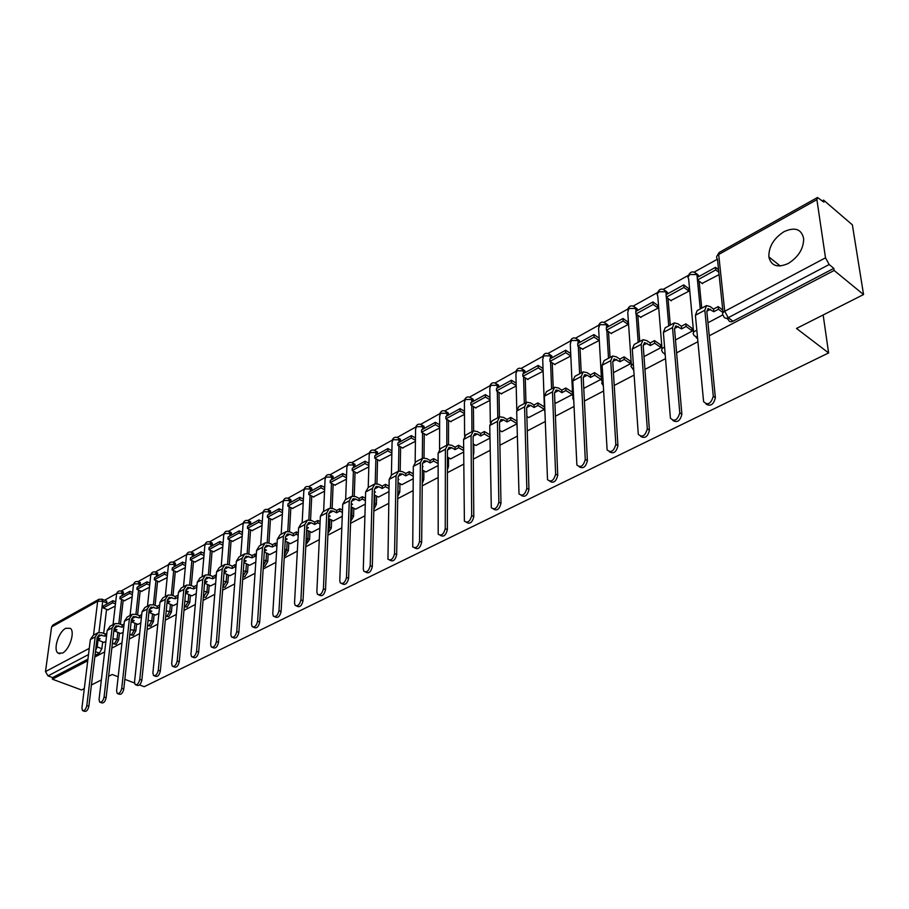 <?xml version="1.0" encoding="UTF-8"?>
<svg xmlns="http://www.w3.org/2000/svg" width="909" height="909" viewBox="0 0 909 909"><rect width="100%" height="100%" fill="white"/><g stroke="black" fill="none" stroke-linecap="round" stroke-linejoin="round"><path stroke-width="1.36" d="M783.99 231.693C773.684 238.385 768.639 246.805 768.866 256.929C771.093 265.973 777.547 268.155 788.217 263.496C798.443 257.042 803.59 248.725 803.67 238.578C801.488 229.034 794.921 226.739 783.99 231.693M65.721 628.312C58.608 631.744 52.961 649.708 57.971 653.082L62.448 653.094C69.573 649.776 75.288 631.744 70.357 628.324L65.721 628.312M696.158 337.603L697.623 338.762M664.627 354.237L665.206 354.942M327.956 533.344L331.296 528.095L329.592 527.254L328.058 531.117M305.867 544.786L309.583 539.503L307.89 538.685L305.958 542.946M284.335 555.853L285.517 555.604L288.403 550.649L286.71 549.843L284.426 554.399M263.349 566.512L264.894 566.409L267.735 561.512L266.042 560.728L263.405 565.5M242.873 576.76L244.748 576.954L247.555 572.125L245.862 571.363L242.908 576.272M222.887 586.907L225.08 587.259L227.852 582.487L226.159 581.737L222.91 586.703M204.218 597.202L205.877 597.327L208.604 592.611L206.922 591.884L203.389 596.827L204.218 597.202M184.607 606.667L187.106 607.155L189.788 602.497L188.118 601.781L185.425 606.451L184.322 606.621M166.29 616.279L168.756 616.768L171.415 612.166L169.744 611.462L167.086 616.075L165.722 616.097M148.383 625.687L150.826 626.165L153.439 621.62L151.78 620.927L149.156 625.483L147.542 625.301M130.873 634.88L133.282 635.346L135.873 630.857L134.214 630.187L131.623 634.687L129.782 634.323M113.75 643.867L116.136 644.333L118.681 639.891L117.034 639.232L114.477 643.686L112.421 643.117M709.236 335.785L834.144 270.473L863.55 294.55L852.369 224.841L823.565 200.128L822.338 200.809M717.44 259.179L694.283 272.064M688.374 275.359L663.343 289.289M657.525 292.528L633.289 306.015M627.574 309.196L604.087 322.263M598.452 325.399L575.692 338.057M570.148 341.148L548.093 353.419M542.628 356.464L521.232 368.372M515.846 371.372L495.098 382.916M489.781 385.87L469.658 397.074M464.397 399.994L444.876 410.868M439.683 413.754L420.731 424.298M415.606 427.15L397.21 437.388M392.131 440.217L374.269 450.16M369.247 452.955L351.908 462.601M346.931 465.374L330.081 474.748M325.161 477.486L308.787 486.599M303.924 489.303L288.005 498.166M283.188 500.848L267.712 509.449M262.94 512.119L247.896 520.482M243.157 523.118L228.534 531.254M223.841 533.867L209.615 541.787M204.957 544.377L191.117 552.081M186.504 554.649L173.04 562.137M168.46 564.694L155.359 571.977M150.814 574.511L138.066 581.601M133.555 584.112L121.136 591.02M116.67 593.509L104.569 600.247M84.31 688.579L81.549 689.976L52.404 679.205L87.741 660.741M94.809 657.037L104.671 651.889M111.841 648.128L121.976 642.833M129.271 639.027L139.691 633.573M147.088 629.71L157.802 624.108M165.313 620.177L176.335 614.416M183.982 610.416L195.31 604.485M203.071 600.429L214.74 594.327M222.637 590.202L234.636 583.93M242.658 579.737L255.02 573.272M263.178 569L275.916 562.353M284.21 558.012L297.323 551.149M305.765 546.741L319.286 539.673M327.876 535.174L341.807 527.89M350.556 523.323L364.918 515.812M373.826 511.153L388.632 503.416M397.71 498.666L412.993 490.678M422.231 485.849L438.002 477.6M447.421 472.68L463.704 464.158M473.305 459.136L490.121 450.353M499.916 445.228L517.289 436.15M527.277 430.923L545.23 421.537M555.422 416.208L573.988 406.493M584.396 401.062L603.599 391.018M614.223 385.461L634.096 375.076M644.947 369.395L665.513 358.646M676.603 352.851L697.907 341.704M118.17 676.773L112.182 674.489L108.591 676.307M101.365 679.955L91.423 684.988M124.84 679.318L134.509 683M139.554 684.931L144.19 686.693L828.61 352.942L796.5 328.444L863.55 294.55M823.565 200.128L823.861 202.116L817.498 197.492L816.896 199.65L825.497 257.826L829.156 264.53L728.234 317.684C725.768 318.752 724.223 318.23 723.587 316.093L723.382 315.684C721.962 314.184 722.405 312.719 724.712 311.287L825.497 257.826M834.144 270.473L833.826 268.371L829.156 264.53M106.308 600.963L107.205 603.849M106.558 609.337L103.694 633.437M102.683 641.913L101.876 648.731L97.229 646.913L95.581 650.594M52.404 679.205L52.62 677.603L48.018 675.898L45.484 671.592L51.597 626.96L52.949 625.006L98.683 599.429M124.453 600.679L132.146 596.804M120.738 633.505L123.169 632.266M141.486 591.316L149.474 587.294M137.929 624.403L140.815 622.915M158.905 581.76L167.176 577.567M155.507 615.098L158.882 613.359M176.698 571.977L185.288 567.625M173.483 605.587L177.357 603.576M194.912 561.989L203.821 557.467M191.867 595.849L196.276 593.566M213.524 551.752L222.773 547.059M210.683 585.896L215.649 583.317M232.579 541.287L242.169 536.412M229.932 575.704L235.476 572.829M252.088 530.583L262.031 525.504M249.645 565.273L255.793 562.069M272.041 519.618L282.369 514.346M269.825 554.581L276.609 551.059M292.482 508.392L303.197 502.916M290.494 543.639L297.936 539.764M313.423 496.893L324.547 491.201M311.673 532.424L319.82 528.186M334.876 485.111L346.42 479.191M333.387 520.937L342.25 516.312M356.862 473.032L368.838 466.885M355.646 509.154L365.27 504.131M379.405 460.658L391.836 454.261M378.462 497.075L388.893 491.633M402.517 447.955L415.424 441.319M401.88 484.679L413.152 478.793M426.23 434.934L439.626 428.025M425.912 471.953L438.058 465.613M450.569 421.571L464.476 414.39M450.58 458.897L463.647 452.068M475.555 407.846L489.996 400.38M475.907 445.49L489.951 438.149M501.2 393.756L516.198 385.995M501.927 431.707L516.982 423.833M527.561 379.28L543.105 371.236M528.674 417.549L544.434 409.311M554.638 364.407L570.625 356.123M556.16 402.994L572.375 394.517M582.476 349.113L598.929 340.591M584.43 388.029L601.122 379.303M611.109 333.387L628.028 324.615L627.744 321.786M613.518 372.622L630.698 363.657L630.085 360.907M640.561 317.207L657.991 308.174L657.661 305.322M644.004 356.612L661.15 347.533L660.502 344.761M670.876 300.549L688.829 291.244L688.454 288.369M675.489 339.943L692.51 330.944L691.829 328.138M702.1 283.403L719.076 274.643M696.419 273.575L698.532 275.461L698.669 276.654M699.101 281.165L701.725 308.151M665.422 290.732L667.49 292.493L667.638 293.823M668.024 298.482L670.274 325.058M635.311 307.412L637.334 309.037L637.493 310.492M637.834 315.298L639.731 341.477M606.064 323.615L608.019 325.127L608.201 326.695M608.507 331.615L610.064 357.43M577.624 339.364L579.533 340.761L579.737 342.443M579.976 347.465L581.237 372.929M549.979 354.692L551.831 355.976L552.047 357.76M552.24 362.873L553.217 387.995M523.084 369.599L524.879 370.781L525.107 372.667M525.254 377.849L525.959 402.653M496.905 384.098L498.655 385.2L498.893 387.166M498.996 392.415L499.439 416.879M499.689 430.389L499.825 440.081M470.055 397.233L473.112 399.233L473.373 401.289M473.419 406.584L473.634 430.832M473.748 444.251L473.828 453.137L473.248 452.818M446.649 411.982L448.239 412.913L448.523 415.038M448.523 420.378L448.501 444.501M448.501 457.738L448.489 466.465L447.433 465.874M422.515 425.389L424.014 426.241L424.31 428.434M424.253 433.82L424.026 457.863M423.901 470.862L423.821 479.441L422.299 478.611M398.983 438.445L400.403 439.229L400.71 441.479M400.608 446.91L400.176 470.919M399.949 483.645L399.79 492.076L398.085 491.167L397.812 492.723M376.053 451.182L377.383 451.909L377.701 454.216M377.565 459.659L376.928 483.668M376.599 496.098L376.371 504.381L374.667 503.506L373.963 506.131M353.681 463.601L354.942 464.26L355.271 466.624M355.078 472.101L354.249 496.109M353.828 508.233L353.556 516.392L351.84 515.528L350.715 518.857M331.865 475.714L333.046 476.327L333.387 478.725M333.148 484.224L332.137 508.256M331.637 520.062L331.296 528.095M310.571 487.542L311.685 488.099L312.026 490.542M311.753 496.053L310.548 520.118M309.98 531.606L309.583 539.503M289.789 499.075L290.823 499.598L291.175 502.075M290.869 507.597L289.494 531.697M288.846 542.855L288.403 550.649M269.496 510.347L270.473 510.824L270.825 513.335M270.473 518.857L268.928 542.991M268.223 553.842L267.735 561.512M249.668 521.357L250.589 521.789L250.952 524.334M250.554 529.856L248.839 554.024L252.168 555.558L252.009 557.831L246.009 556.126L244.157 559.115L238.84 632.403C237.749 636.891 235.988 638.697 233.545 637.811L232.556 637.391M248.089 564.557L247.555 572.125M230.307 532.106L231.17 532.515L231.534 535.071M231.102 540.605L229.227 564.796M228.432 575.033L227.852 582.487M211.388 542.616L212.195 542.98L212.558 545.57M212.092 551.104L210.059 575.317M209.218 585.248L208.604 592.611M192.89 552.888L193.64 553.229L194.003 555.831M193.503 561.353L191.322 585.578M190.447 595.236L189.788 602.497M174.801 562.932L175.869 565.864M175.335 571.386L173.005 595.6M172.096 604.996L171.415 612.166M157.109 572.75L158.132 575.67M157.575 581.192L155.098 605.383M154.166 614.541L153.439 621.62M139.804 582.362L140.793 585.271M140.202 590.77L137.589 614.95M136.623 623.869L135.873 630.857M122.874 591.759L123.817 594.656M123.192 600.156L120.454 624.29M119.465 632.994L118.681 639.891M823.156 314.98L828.61 352.942M107.785 609.837L115.204 606.098M103.921 642.402L105.898 641.402M707.952 322.763L722.769 314.923M473.282 455.568L473.828 453.137M447.421 469.828L448.489 466.465M422.253 483.463L423.821 479.441M397.744 496.587L399.79 492.076M373.872 509.256L376.371 504.381M350.613 521.505L353.556 516.392M833.826 268.371L732.995 321.195C730.529 322.263 728.984 321.729 728.348 319.604L726.496 318.23M95.002 655.4L99.354 653.128L101.876 648.731M52.62 677.603L87.934 659.105M106.864 633.187L105.251 634.05L105.001 636.186L99.104 634.857L97.138 637.72L88.855 706.27C87.912 710.054 86.491 711.736 84.571 711.327L83.151 710.815M97.365 633.084L93.252 635.289L90.355 639.527L81.924 707.963L82.537 710.599C84.457 711.008 85.889 709.315 86.821 705.543L95.172 636.936L98.07 632.698L102.013 632.766L105.251 634.05M106.614 635.323L105.001 636.186M103.967 642.424L97.831 640.004L100.172 638.754L97.161 637.561M112.943 600.679L103.49 605.905L103.251 607.973L112.705 602.758L112.943 600.679L115.693 601.815M115.454 603.894L112.705 602.758M108.137 609.973L103.251 607.973M97.831 640.004L98.081 637.925M124.09 623.983L122.192 624.994L121.954 627.142L116.045 625.778L114.091 628.653L106.114 697.771C105.16 701.623 103.694 703.327 101.717 702.873L100.342 702.373M114.295 623.972L110.08 626.244L107.182 630.505L99.058 699.498L99.683 702.134C101.66 702.577 103.126 700.873 104.08 697.021L112.114 627.858L115 623.597L118.954 623.688L122.192 624.994M123.851 626.131L121.954 627.142M120.795 633.516L114.625 631.051L117.022 629.778L114.102 628.596M129.805 591.35L120.136 596.69L119.897 598.781L129.567 593.452L129.805 591.35L132.623 592.532M132.384 594.634L129.567 593.452M124.817 600.826L119.897 598.781M114.875 628.914L114.625 631.051M141.713 614.575L139.52 615.745L139.293 617.904L133.362 616.495L131.419 619.393L123.772 689.079C122.806 693.01 121.306 694.726 119.261 694.226L117.92 693.726M131.6 614.677L127.271 616.995L124.397 621.279L116.591 690.84L117.227 693.465C119.261 693.965 120.761 692.238 121.726 688.306L129.43 618.574L132.305 614.291L136.259 614.404L139.52 615.745M141.474 616.745L139.293 617.904M137.986 624.426L131.794 621.904L134.248 620.597L131.419 619.438M147.031 581.817L137.157 587.282L136.918 589.384L146.803 583.942L147.031 581.817L149.917 583.055M149.69 585.169L146.803 583.942M141.849 591.475L136.918 589.384M132.1 619.711L131.794 621.904M159.723 604.951L157.234 606.28L157.018 608.462L151.076 607.007L149.144 609.916L141.838 680.182C140.85 684.193 139.316 685.92 137.214 685.375L135.918 684.886M149.303 605.155L144.861 607.542L141.997 611.848L134.532 681.989L135.168 684.591C137.259 685.147 138.793 683.409 139.781 679.398L147.156 609.087L150.008 604.78L153.962 604.905L157.234 606.28M159.507 607.132L157.018 608.462M155.564 615.12L149.349 612.541L151.86 611.212L149.133 610.064M164.631 572.079L154.541 577.669L154.325 579.783L164.427 574.215L164.631 572.079L167.597 573.374M167.381 575.499L164.427 574.215M159.268 581.919L154.325 579.783M149.701 610.303L149.349 612.541M177.937 597.497L177.948 595.213L175.357 596.599L175.142 598.792L169.199 597.293L167.279 600.224L160.325 671.069C159.325 675.171 157.746 676.921 155.587 676.319L154.337 675.83M167.415 595.418L162.847 597.872L160.007 602.19L152.894 672.921L153.53 675.512C155.678 676.126 157.268 674.376 158.268 670.274L165.279 599.372L168.108 595.043L172.074 595.202L175.357 596.599M177.732 597.418L175.142 598.792M173.539 605.61L167.313 602.974L169.869 601.61L167.245 600.497M182.641 562.114L172.324 567.83L172.108 569.966L182.436 564.262L182.641 562.114L185.675 563.466M185.481 565.614L182.436 564.262M177.073 572.147L172.108 569.966M167.71 600.69L167.313 602.974M196.798 587.691L196.537 585.282L193.89 586.691L193.697 588.907L187.731 587.362L185.822 590.305L179.255 661.752C178.232 665.945 176.607 667.706 174.38 667.036L173.199 666.57M185.936 585.464L181.243 587.987L178.425 592.327L171.687 663.65L172.324 666.217C174.539 666.888 176.164 665.127 177.187 660.934L183.823 589.43L186.629 585.089L190.606 585.26L193.89 586.691M196.344 587.498L193.697 588.907M191.924 595.872L185.675 593.179L188.299 591.782L185.788 590.702M201.059 551.933L190.504 557.774L190.299 559.921L200.866 554.092L201.059 551.933L204.173 553.342M203.991 555.501L200.866 554.092M195.276 562.148L190.299 559.921M186.129 590.85L185.675 593.179M216.103 577.669L215.388 577.351L215.569 575.113L212.865 576.556L212.683 578.794L206.707 577.192L204.809 580.147L198.639 652.207C197.594 656.491 195.935 658.264 193.64 657.537L192.503 657.082M204.889 575.272L200.071 577.863L197.276 582.214L190.935 654.15L191.56 656.696C193.856 657.423 195.526 655.65 196.571 651.367L202.798 579.26L205.593 574.897L209.559 575.09L212.865 576.556M215.388 577.351L212.683 578.794M204.559 583.124L207.161 581.737L204.764 580.681M210.74 585.919L204.548 583.203M219.898 541.503L209.104 547.479L208.911 549.65L219.728 543.684L219.898 541.503L223.103 542.98M222.921 545.161L219.728 543.684M213.899 551.922L208.911 549.65M215.569 575.113L216.285 575.431M235.885 567.409L234.886 566.955L235.056 564.705L232.284 566.182L232.113 568.432L226.125 566.784L224.25 569.75L218.49 642.424C217.433 646.81 215.717 648.594 213.354 647.787L212.286 647.356M224.307 564.83L219.353 567.5L216.581 571.875L210.638 644.413L211.274 646.935C213.638 647.742 215.353 645.947 216.422 641.561L222.228 568.852L225 564.455L228.977 564.682L232.284 566.182M234.886 566.955L232.113 568.432M224.012 572.75L226.455 571.454L224.193 570.432M229.988 575.727L223.989 573.045M239.181 530.845L228.125 536.958L227.954 539.139L239.022 533.038L239.181 530.845L242.476 532.39M242.305 534.583L239.022 533.038M232.954 541.469L227.954 539.139M235.056 564.705L236.056 565.159M244.18 554.149L239.09 556.887L236.34 561.285L230.841 634.448L231.465 636.936C233.908 637.823 235.67 636.016 236.76 631.516L242.135 558.183L244.873 553.774L248.85 554.036M256.145 556.91L254.85 556.319L255.009 554.047L252.168 555.558M254.85 556.319L252.009 557.831M243.942 562.137L246.214 560.921L244.101 559.944M249.702 565.296L243.896 562.648M258.929 519.925L247.612 526.186L247.453 528.39L258.77 522.141L258.929 519.925L262.303 521.539M262.156 523.754L258.77 522.141M252.463 530.765L247.453 528.39M255.009 554.047L256.293 554.638M276.904 546.184L275.302 545.423L275.438 543.127L272.53 544.684L272.382 546.968L266.382 545.218L264.542 548.207L259.701 622.131C258.576 626.733 256.77 628.551 254.247 627.574L253.338 627.187M264.53 543.207L259.304 546.014L256.588 550.434L251.543 624.222L252.157 626.676C254.668 627.653 256.486 625.835 257.611 621.233L262.519 547.263L265.223 542.832L269.2 543.116L272.53 544.684M275.302 545.423L272.382 546.968M264.349 551.252L266.451 550.138L264.485 549.206M269.882 554.615L264.292 552.013M279.131 508.745L267.541 515.153L267.405 517.369L278.995 510.972L279.131 508.745L282.608 510.438M282.472 512.676L278.995 510.972M272.427 519.8L267.405 517.369M275.438 543.127L277.04 543.889M298.186 535.196L296.243 534.253L296.368 531.947L293.391 533.538L293.255 535.844L289.926 534.242L287.244 534.038L285.437 537.037L281.086 611.598C279.938 616.313 278.063 618.143 275.461 617.075L274.643 616.722M285.392 531.992L280.006 534.878L277.325 539.321L272.768 613.745L273.37 616.166C275.961 617.222 277.836 615.393 278.983 610.678L283.403 536.071L286.085 531.617L290.051 531.935L293.391 533.538M296.243 534.253L293.255 535.844M285.256 540.116L287.187 539.082L285.369 538.219M290.562 543.673L285.199 541.116M299.834 497.291L287.96 503.859L287.835 506.097L299.709 499.541L299.834 497.291L303.401 499.075M303.288 501.325L299.709 499.541M292.868 508.586L287.835 506.097M296.368 531.947L298.311 532.879M320.013 523.948L317.718 522.811L317.82 520.482L314.764 522.118L314.65 524.448L311.31 522.8L308.64 522.573L306.844 525.595L303.015 600.804C301.833 605.633 299.902 607.473 297.22 606.314L296.493 605.985M306.765 520.493L301.231 523.47L298.584 527.936L294.527 602.997L295.118 605.371C297.8 606.53 299.731 604.69 300.913 599.849L304.81 524.595L307.458 520.13L311.423 520.471L314.764 522.118M317.718 522.811L314.65 524.448M306.685 528.686L308.424 527.765L306.776 526.959M311.742 532.458L306.628 529.97M321.036 485.554L308.878 492.28L308.765 494.541L320.934 487.826L321.036 485.554L324.718 487.44M324.604 489.701L320.934 487.826M313.81 497.087L308.765 494.541M317.82 520.482L320.127 521.618M342.398 512.437L339.727 511.085L339.818 508.733L336.682 510.415L336.591 512.756L333.239 511.074L330.569 510.824L328.797 513.858L325.513 589.714C324.297 594.691 322.297 596.531 319.536 595.259L318.911 594.975M328.683 508.71L322.99 511.778L320.366 516.255L316.855 591.975L317.434 594.293C320.195 595.565 322.184 593.713 323.411 588.748L326.763 512.835L329.365 508.347L333.33 508.722L336.682 510.415M339.727 511.085L336.591 512.756M328.672 516.982L330.206 516.153L328.728 515.426M333.455 520.971L328.592 518.562M342.773 473.532L330.308 480.429L330.206 482.713L342.682 475.827L342.773 473.532L346.556 475.509M346.465 477.793L342.682 475.827M335.262 485.315L330.206 482.713M339.818 508.733L342.488 510.085M365.384 500.643L362.293 499.052L362.373 496.689L359.157 498.405L359.078 500.768L355.726 499.052L353.056 498.768L351.317 501.813L348.601 578.34C347.34 583.453 345.284 585.305 342.432 583.908L341.909 583.669M351.158 496.632L345.295 499.78L342.716 504.279L339.773 580.669L340.33 582.919C343.182 584.317 345.238 582.453 346.499 577.351L349.272 500.768L351.84 496.269L355.805 496.678L359.157 498.405M362.293 499.052L359.078 500.768M351.204 504.961L352.533 504.256L351.249 503.609M355.714 509.188L351.135 506.87M365.054 461.215L352.272 468.283L352.192 470.578L364.975 463.522L365.054 461.215L368.94 463.295M368.872 465.601L364.975 463.522M357.26 473.237L352.192 470.578M362.373 496.689L365.452 498.28M388.961 488.565L385.45 486.713L385.507 484.327L382.2 486.088L382.144 488.474L378.78 486.713L376.121 486.406L374.417 489.462L372.304 566.671C371.008 571.92 368.884 573.784 365.929 572.25L365.532 572.068M377.724 453.443L376.042 452.534L370.088 452.5L369.19 454.875L368.225 487.451L365.645 491.996L363.293 569.057L363.827 571.238C366.77 572.761 368.895 570.897 370.202 565.648L372.36 488.394L374.894 483.872L378.848 484.327L382.2 486.088M385.45 486.713L382.144 488.474M374.326 492.644L375.428 492.053L374.36 491.496M378.542 497.109L374.269 494.882M387.893 448.569L374.792 455.818L374.724 458.136L387.836 450.898L387.893 448.569L391.904 450.773M391.859 453.091L387.836 450.898M379.803 460.863L374.724 458.136M385.507 484.327L389.018 486.179M413.186 476.202L409.209 474.055L409.243 471.646L405.857 473.453L405.812 475.861L402.448 474.055L399.801 473.714L398.119 476.793L396.654 554.683C395.301 560.08 393.108 561.944 390.063 560.274L389.791 560.149M397.881 471.51L391.665 474.85L389.166 479.384L387.95 559.24C390.995 560.898 393.188 559.035 394.54 553.626L396.063 475.691L398.551 471.146L402.494 471.646L405.857 473.453M409.209 474.055L405.812 475.861M398.062 479.997L398.926 479.532L398.074 479.077M401.96 484.713L398.006 482.611M411.322 435.616L397.881 443.047L397.835 445.376L411.288 437.956L411.322 435.616L415.47 437.933M415.436 440.274L411.288 437.956M402.914 448.182L397.835 445.376M409.243 471.646L413.22 473.794M438.07 463.533L433.593 461.056L433.604 458.625L430.127 460.488L430.116 462.908L426.753 461.056L424.094 460.693L422.458 463.783L421.662 542.366C420.253 547.922 417.992 549.786 414.845 547.968L414.72 547.9M422.174 458.454L415.765 461.897L413.311 466.453L412.731 546.9C415.868 548.718 418.14 546.843 419.549 541.287L420.401 462.647L422.833 458.091L426.764 458.625L430.127 460.488M433.593 461.056L430.116 462.908M422.424 467.01L423.037 466.681L422.424 466.34M425.991 471.998L422.39 470.033M435.377 422.31L421.583 429.934L421.549 432.286L435.354 424.673L435.377 422.31L439.638 424.764M439.638 427.116L435.354 424.673M426.639 435.161L421.549 432.286M433.604 458.625L438.081 461.102M463.635 450.546L458.636 447.705L458.625 445.262L455.057 447.171L455.068 449.614L451.693 447.705L449.057 447.319L447.444 450.421L447.364 529.697C445.91 535.424 443.558 537.287 440.32 535.321M447.114 445.035L440.513 448.591L438.115 453.159L438.206 534.219C441.433 536.196 443.785 534.322 445.251 528.595L445.387 449.262L447.773 444.683L451.693 445.262L455.057 447.171M458.636 447.705L455.068 449.614M450.659 458.943L447.433 457.136M460.056 408.652L445.887 416.492L445.887 418.856L460.056 411.038L460.056 408.652L464.465 411.254M464.476 413.629L460.056 411.038M450.978 421.799L445.887 418.856M458.625 445.262L463.624 448.103M489.928 437.24L484.361 434.002L484.327 431.525L480.656 433.491L480.691 435.956L477.316 434.002L474.691 433.582L473.112 436.684L473.794 516.687C472.316 522.493 469.908 524.402 466.556 522.391M472.737 431.264L465.931 434.922L463.579 439.513L464.385 521.164C467.715 523.323 470.146 521.459 471.68 515.551L471.067 435.502L473.384 430.911L477.293 431.536L480.656 433.491M484.361 434.002L480.691 435.956M475.986 445.535L473.18 443.922M485.395 394.642L470.851 402.676L470.873 405.073L485.429 397.04L485.395 394.642L489.951 397.381M489.985 399.778L485.429 397.04M475.952 408.084L470.873 405.073M484.327 431.525L489.894 434.775M516.982 423.605L510.79 419.913L510.733 417.424L506.972 419.435L507.017 421.924L503.654 419.913L501.029 419.469L499.507 422.583L500.973 503.302C499.484 509.21 497.007 511.142 493.53 509.085M499.075 417.106L492.042 420.878L489.758 425.48L491.303 507.733C494.735 510.085 497.257 508.222 498.859 502.132L497.45 421.367L499.711 416.765L503.609 417.424L506.972 419.435M510.79 419.913L507.017 421.924M502.018 431.764L499.643 430.366M511.426 380.235L496.484 388.495L496.53 390.915L511.472 382.655L511.426 380.235L516.13 383.155M516.187 385.575L511.472 382.655M501.609 394.006L496.53 390.915M510.733 417.424L516.914 421.128M544.355 409.357L537.969 405.425L537.889 402.914L534.015 404.982L534.094 407.493L530.72 405.437L528.118 404.959L526.629 408.073L528.947 489.519C527.447 495.541 524.891 497.507 521.277 495.405M526.141 402.551L518.891 406.448L516.676 411.061L519.005 493.917C522.539 496.473 525.141 494.61 526.834 488.326L524.573 406.823L526.777 402.21L530.651 402.926L534.015 404.982M537.969 405.425L534.094 407.493M528.754 417.606L526.868 416.458M538.162 365.441L522.823 373.929L522.88 376.36L538.253 367.884L538.162 365.441L543.014 368.52M543.093 370.963L538.253 367.884M527.97 379.542L522.88 376.36M537.889 402.914L544.355 406.902M572.284 394.563L565.909 390.54L565.807 388.007L561.819 390.131L561.921 392.665L558.558 390.54L555.967 390.029L554.524 393.165L557.728 475.339C556.217 481.475 553.581 483.463 549.831 481.316M553.99 387.586L546.502 391.609L544.343 396.233L547.513 479.668C551.149 482.452 553.842 480.6 555.626 474.112L552.479 391.87L554.604 387.245L558.456 388.007L561.819 390.131M565.909 390.54L561.921 392.665M556.251 403.051L554.876 402.198M565.659 350.238L549.877 358.964L549.979 361.407L565.762 352.692L565.659 350.238L570.5 353.396M570.613 355.862L565.762 352.692M555.047 364.679L549.979 361.407M565.807 388.007L572.272 392.097M601.031 379.36L594.656 375.212L594.52 372.656L590.418 374.849L590.555 377.405L587.203 375.224L584.623 374.678L583.237 377.814L587.384 460.738C585.839 466.987 583.124 469.01 579.238 466.806M582.624 372.179L574.897 376.337L572.818 380.973L576.874 464.999C580.601 468.01 583.396 466.169 585.271 459.477L581.181 376.485L583.237 371.849L587.066 372.667L590.418 374.849M594.656 375.212L590.555 377.405M584.532 388.086L583.726 387.564M593.929 334.592L577.704 343.568L577.829 346.045L594.066 337.08L593.929 334.592L598.77 337.853M598.906 340.33L594.066 337.08M582.896 349.397L577.829 346.045M594.52 372.656L600.985 376.871M630.596 363.702L624.244 359.441L624.074 356.862L619.858 359.123L620.029 361.691L614.12 358.873L612.78 362.009L617.927 445.694C616.359 452.068 613.564 454.125 609.53 451.853M612.109 356.328L604.121 360.623L602.122 365.27L607.11 449.875C610.939 453.137 613.848 451.307 615.825 444.387L610.734 360.657L612.711 356.01L616.507 356.885L619.858 359.123M624.244 359.441L620.029 361.691M623.006 318.502L606.314 327.74L606.462 330.228L623.176 321.002L623.006 318.502L627.846 321.854M628.017 324.354L623.176 321.002M611.53 333.671L606.462 330.228M624.074 356.862L630.528 361.203M661.048 347.59L654.719 343.204L654.514 340.602L650.162 342.932L650.367 345.522L644.492 342.591L643.208 345.75L649.412 430.196C647.822 436.695 644.936 438.774 640.731 436.434M642.47 340.011L634.221 344.443L632.289 349.101L638.288 434.286C642.209 437.808 645.22 435.99 647.31 428.843L641.163 344.341L643.061 339.693L646.822 340.625L650.162 342.932M654.719 343.204L650.367 345.522M652.946 301.947L635.755 311.457L635.936 313.969L653.139 304.47L652.946 301.947L657.764 305.401M657.968 307.912L653.139 304.47M640.993 317.502L635.936 313.969M654.514 340.602L660.945 345.068M692.408 330.99L686.09 326.479L685.863 323.865L681.386 326.251L681.614 328.876L675.773 325.831L674.546 328.99L681.875 414.197C680.262 420.844 677.273 422.958 672.91 420.537M673.739 323.195L665.206 327.785L663.377 332.444L670.422 418.197C674.444 421.992 677.569 420.197 679.784 412.822L672.512 327.547L674.319 322.877L678.057 323.877L681.386 326.251M686.09 326.479L681.614 328.876M683.75 284.903L666.07 294.686L666.274 297.22L683.988 287.449L683.75 284.903L688.567 288.46M688.806 290.994L683.988 287.449M671.308 300.856L666.274 297.22M685.863 323.865L692.283 328.456M816.896 199.65L718.689 254.486C716.451 255.952 716.019 257.452 717.428 258.985L723.064 312.628L718.44 309.242L718.167 306.606L713.542 309.071L713.815 311.707L708.02 308.549L706.861 311.707L715.372 397.699C713.713 404.494 710.622 406.641 706.1 404.13M705.975 305.867L697.146 310.605L695.408 315.275L703.589 401.596C707.702 405.675 710.929 403.903 713.292 396.279L704.827 310.23L706.543 305.56L710.236 306.628L713.542 309.071M718.44 309.242L713.815 311.707M715.497 267.348L697.271 277.427L697.521 279.972L715.758 269.905L715.497 267.348L718.542 269.678M718.814 272.234L715.758 269.905M702.532 283.722L697.521 279.972M718.167 306.606L722.791 310.026M697.51 337.534L694.192 335.648L693.09 333.535L694.01 331.615L696.817 330.194M665.161 354.26L662.684 352.419L661.525 350.135L662.4 348.317L664.57 347.113M633.766 370.338L630.88 366.247L633.3 363.566M603.292 385.723L601.724 383.2L602.94 379.576M573.704 400.21L572.75 398.358L573.465 395.176M817.259 197.628L719.451 252.316L718.689 254.486L724.712 311.287L728.234 317.684L732.995 321.195M107.285 603.167L102.717 601.281L98.967 632.425M98.047 640.084L97.229 646.913L96.07 646.583M93.525 635.152L97.661 601.235L51.597 626.96M45.484 671.592L89.264 648.367M698.589 275.813L696.93 274.563L700.248 308.946M667.558 292.982L665.899 291.778L666.138 294.652M666.354 297.277L668.751 325.877M637.436 309.662L635.766 308.492L635.97 311.344M636.164 314.116L638.186 342.307M608.155 325.877L606.485 324.729L606.655 327.558M606.826 330.478L608.496 358.271M579.692 341.636L578.01 340.523L578.158 343.318M578.306 346.352L579.635 373.792M552.013 356.953L550.331 355.873L550.445 358.657M550.559 361.793L551.593 388.87M525.084 371.861L523.402 370.804L523.482 373.565M523.573 376.792L524.311 403.539M498.882 386.37L497.2 385.336L497.246 388.075M497.303 391.381L497.78 417.799M473.373 400.494L471.691 399.494L471.714 402.21M471.737 405.584L471.953 431.684M448.523 414.254L446.842 413.277L446.842 415.97M446.83 419.413L446.808 445.205M424.321 427.65L422.64 426.696L422.605 429.366M422.571 432.866L422.31 458.352M400.721 440.717L399.04 439.786L398.994 442.433M398.926 445.978L398.46 471.192M398.233 482.736L397.847 491.053M374.588 450.273L375.712 451L375.974 455.17M375.883 458.761L375.201 483.758M374.894 495.212L374.667 503.506L374.042 503.234M355.294 465.863L353.624 464.976L353.533 467.59M353.396 471.214L352.522 496.064M352.135 507.37L351.84 515.528L350.84 515.142M333.41 477.975L331.74 477.111L331.626 479.702M331.478 483.361L330.41 508.097M329.933 519.221L329.592 527.254L328.24 526.788M312.06 489.803L310.389 488.951L310.264 491.519M310.083 495.212L308.833 519.846M308.287 530.776L307.89 538.685L306.208 538.173M291.221 501.336L289.562 500.507L289.414 503.052M289.198 506.767L287.778 531.333M287.153 542.048L286.71 549.843L284.722 549.297M270.871 512.596L269.212 511.79L269.053 514.324M268.803 518.05L267.223 542.548M266.542 553.058L266.042 560.728L263.758 560.16M250.998 523.607L249.339 522.811L249.168 525.322M248.896 529.072L247.146 553.513M246.407 563.796L245.862 571.363L243.305 570.784M231.59 534.356L229.932 533.583L229.738 536.071M229.443 539.832L227.534 564.228M226.75 574.272L226.159 581.737L223.353 581.169M212.615 544.855L210.968 544.093L210.752 546.57M210.433 550.343L208.377 574.704M207.547 584.521L206.922 591.884L203.855 591.316M194.072 555.126L192.424 554.376L192.208 556.831M191.856 560.626L189.651 584.93M188.777 594.52L188.118 601.781L184.822 601.235M175.937 565.159L174.301 564.432L174.062 566.864M173.699 570.659L171.347 594.929M170.438 604.292L169.744 611.462L166.222 610.95M158.211 574.977L156.575 574.261L156.325 576.681M155.939 580.476L153.439 604.712M152.507 613.848L151.78 620.927L148.053 620.449M140.861 584.578L139.236 583.885L138.975 586.271M138.566 590.089L135.941 614.279M134.975 623.199L134.214 630.187L130.282 629.744M123.897 593.975L122.272 593.293L121.999 595.668M121.567 599.474L118.818 623.631M117.818 632.334L117.034 639.232L112.921 638.834M121.317 591.077L122.272 593.293L117.17 593.247L116.545 594.52L113.046 624.653M138.248 581.669L139.236 583.885L134.077 583.839L133.43 585.169L130.078 615.495M155.553 572.045L156.575 574.261L151.348 574.227L150.689 575.613L147.497 606.133M173.244 562.205L174.301 564.432L169.017 564.387L168.335 565.852L165.302 596.554M191.333 552.149L192.424 554.376L187.084 554.342L186.39 555.865L183.516 586.76M209.831 541.866L210.968 544.093L205.559 544.059L204.843 545.661L202.15 576.749M228.761 531.345L229.932 533.583L224.466 533.538L223.728 535.219L221.217 566.5M248.134 520.573L249.339 522.811L243.805 522.766L243.055 524.538L240.726 556.001M267.962 509.54L269.212 511.79L263.61 511.756L262.826 513.608L260.713 545.264M288.267 498.257L289.562 500.507L283.892 500.473L283.085 502.416L281.176 534.253M309.071 486.701L310.389 488.951L304.651 488.917L303.833 490.951L302.14 522.982M330.376 474.85L331.74 477.111L325.933 477.077L325.081 479.213L323.627 511.437M352.203 462.715L353.624 464.976L347.738 464.942L346.863 467.192L345.647 499.598M400.403 439.229L398.721 438.297L399.04 439.786L393.006 439.74L392.086 442.24L391.393 474.975M421.094 424.435L422.64 426.696L416.515 426.662L415.572 429.275L415.152 462.215M445.251 411.016L446.842 413.277L440.638 413.243L439.672 415.992L439.547 449.182M473.112 399.233L471.43 398.233L471.691 399.494L465.397 399.46L464.408 402.346L464.59 435.934M495.519 383.087L497.2 385.336L490.826 385.302L489.815 388.348L490.326 422.549M521.675 368.543L523.402 370.804L516.948 370.77L515.903 373.963L516.778 409.459M548.559 353.612L550.331 355.873L543.775 355.839L542.707 359.191L544.514 410.766M576.192 338.262L578.01 340.523L571.363 340.489L570.273 344.011L572.647 395.915M604.61 322.479L606.485 324.729L599.735 324.706L598.599 328.399L601.576 380.644M633.846 306.253L635.766 308.492L628.914 308.458L627.755 312.355L631.357 364.929M663.934 289.539L665.899 291.778L658.945 291.755L657.048 294.38L657.752 295.834L662.013 348.749M694.919 272.336L696.93 274.563L689.874 274.541L687.874 277.313L688.636 278.824L693.59 332.08M517.073 427.23L517.028 425.412M544.968 413.97L544.843 410.425M101.808 599.076L102.717 601.281L97.661 601.235L99.001 599.247L102.297 599.304L106.864 601.19M99.354 653.128L95.456 651.617M88.491 654.582L48.018 675.898M86.821 705.543L88.855 706.27M97.206 637.334L101.763 634.891M90.355 639.527L95.172 636.936M104.08 697.021L106.114 697.771M114.159 628.267L118.704 625.835M107.182 630.505L112.114 627.858M121.726 688.306L123.772 689.079M131.487 618.995L136.032 616.563M124.397 621.279L129.43 618.574M139.781 679.398L141.838 680.182M149.201 609.519L153.746 607.087M141.997 611.848L147.156 609.087M158.268 670.274L160.325 671.069M167.336 599.815L171.869 597.395M160.007 602.19L165.279 599.372M177.187 660.934L179.255 661.752M185.879 589.896L190.401 587.475M178.425 592.327L183.823 589.43M196.571 651.367L198.639 652.207M204.866 579.737L209.377 577.329M197.276 582.214L202.798 579.26M216.422 641.561L218.49 642.424M224.296 569.352L228.795 566.943M216.581 571.875L222.228 568.852M236.76 631.516L238.84 632.403M244.203 558.705L248.68 556.308M236.34 561.285L242.135 558.183M257.611 621.233L259.701 622.131M264.587 547.797L269.053 545.411M256.588 550.434L262.519 547.263M278.983 610.678L281.086 611.598M285.483 536.617L289.926 534.242M277.325 539.321L283.403 536.071M300.913 599.849L303.015 600.804M306.89 525.175L311.31 522.8M298.584 527.936L304.81 524.595M323.411 588.748L325.513 589.714M328.842 513.426L333.239 511.074M320.366 516.255L326.763 512.835M346.499 577.351L348.601 578.34M351.351 501.382L355.726 499.052M342.716 504.279L349.272 500.768M370.202 565.648L372.304 566.671M374.44 489.031L378.78 486.713M365.645 491.996L372.36 488.394M394.54 553.626L396.654 554.683M398.142 476.35L402.448 474.055M389.166 479.384L396.063 475.691M419.549 541.287L421.662 542.366M422.469 463.34L426.753 461.056M413.311 466.453L420.401 462.647M445.251 528.595L447.364 529.697M447.455 449.978L451.693 447.705M438.115 453.159L445.387 449.262M471.68 515.551L473.794 516.687M473.134 436.24L477.316 434.002M463.579 439.513L471.067 435.502M498.859 502.132L500.973 503.302M499.507 422.128L503.654 419.913M489.758 425.48L497.45 421.367M526.834 488.326L528.947 489.519M526.629 407.618L530.72 405.437M516.676 411.061L524.573 406.823M555.626 474.112L557.728 475.339M554.524 392.699L558.558 390.54M544.343 396.233L552.479 391.87M585.271 459.477L587.384 460.738M583.226 377.349L587.203 375.224M572.818 380.973L581.181 376.485M615.825 444.387L617.927 445.694M612.768 361.543L616.677 359.464M602.122 365.27L610.734 360.657M647.31 428.843L649.412 430.196M643.186 345.272L647.026 343.227M632.289 349.101L641.163 344.341M679.784 412.822L681.875 414.197M674.523 328.513L678.284 326.501M663.377 332.444L672.512 327.547M713.292 396.279L715.372 397.699M706.827 311.23L710.497 309.265M695.408 315.275L704.827 310.23M780.263 265.985L768.866 256.929M59.824 653.798L57.971 653.082M123.465 592.009L121.84 591.327C119.306 590.373 117.556 591.168 116.613 593.725M140.429 582.624L138.804 581.93C136.236 580.931 134.464 581.726 133.509 584.328M157.78 573.045L156.143 572.329C153.53 571.284 151.746 572.079 150.769 574.727M175.505 563.239L173.869 562.523C171.222 561.421 169.404 562.228 168.404 564.921M193.64 553.229L192.004 552.49C189.322 551.343 187.47 552.138 186.447 554.888M212.195 542.98L210.547 542.23C207.82 541.025 205.945 541.821 204.9 544.627M231.17 532.515L229.511 531.731C226.75 530.47 224.841 531.265 223.784 534.128M250.589 521.789L248.93 521.005C246.134 519.675 244.18 520.471 243.101 523.379M270.473 510.824L268.814 510.017C265.962 508.62 263.985 509.404 262.871 512.392M290.823 499.598L289.164 498.768C286.278 497.291 284.256 498.087 283.119 501.132M311.685 488.099L310.014 487.258C307.083 485.701 305.026 486.485 303.856 489.599M333.046 476.327L331.376 475.464C328.399 473.828 326.297 474.6 325.092 477.793M354.942 464.26L353.26 463.374C350.238 461.647 348.102 462.42 346.863 465.692M377.383 451.909L375.712 451C372.633 449.171 370.452 449.932 369.179 453.284M424.014 426.241L422.333 425.287C419.163 423.253 416.89 423.992 415.527 427.525M448.239 412.913L446.558 411.936C443.331 409.777 441.013 410.516 439.604 414.14M498.655 385.2L496.973 384.166C493.632 381.769 491.212 382.473 489.69 386.302M524.879 370.781L523.198 369.724C519.812 367.179 517.323 367.884 515.755 371.826M551.831 355.976L550.15 354.896C546.707 352.203 544.173 352.885 542.525 356.942M579.533 340.761L577.863 339.648C574.363 336.807 571.761 337.466 570.045 341.648M608.019 325.127L606.348 323.979C602.792 320.968 600.133 321.616 598.349 325.933M637.334 309.037L635.664 307.867C632.05 304.674 629.312 305.31 627.449 309.764M667.49 292.493L665.82 291.278C662.15 287.914 659.355 288.528 657.412 293.13M698.532 275.461L696.873 274.211C693.147 270.655 690.272 271.246 688.238 276.006M398.721 438.297C395.597 436.377 393.381 437.138 392.052 440.57M471.43 398.233C468.146 395.96 465.783 396.688 464.317 400.403M719.144 252.509L716.974 256.031M368.179 487.474L374.224 484.236"/></g></svg>
